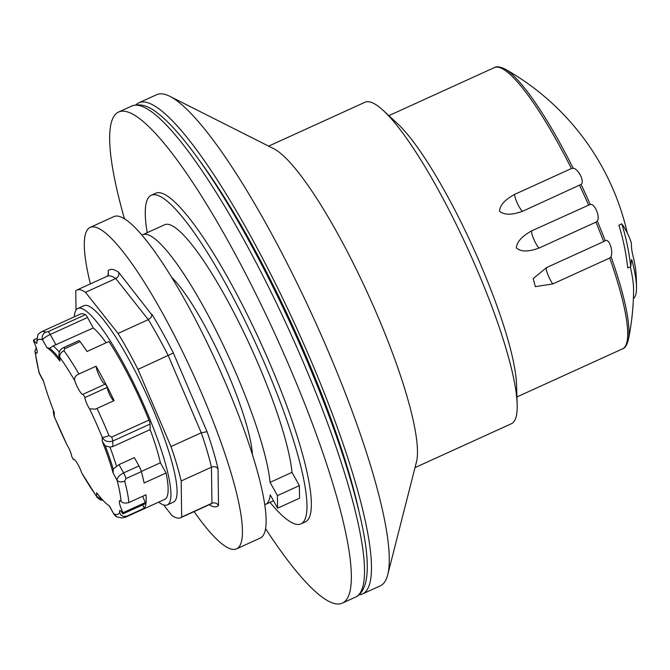 <?xml version="1.0" encoding="UTF-8"?>
<svg xmlns="http://www.w3.org/2000/svg" width="670" height="670" viewBox="0 0 670 670"><rect width="100%" height="100%" fill="white"/><g stroke="black" fill="none" stroke-linecap="round" stroke-linejoin="round"><path stroke-width="1" d="M270.077 482.358L292.011 472.367A148.162 27.596 -114.5 0 0 235.22 315.084A148.162 27.596 -114.5 0 0 164.703 224.718L142.769 234.709A148.162 27.596 65.5 0 1 213.286 325.067A148.162 27.596 65.5 0 1 270.077 482.358L277.439 495.624L277.606 508.178L270.245 494.904A148.162 27.596 65.5 0 1 265.563 504.393A148.162 27.596 65.5 0 1 264.734 504.686M142.007 235.137A148.162 27.596 65.5 0 1 142.769 234.709M270.01 502.366A180.54 33.626 -114.5 0 0 300.914 523.873A180.54 33.626 -114.5 0 0 256.702 345.628A180.54 33.626 -114.5 0 0 151.278 195.255A180.54 33.626 -114.5 0 0 147.216 232.683M292.011 472.367L299.373 485.641L299.54 498.195L277.606 508.178M358.735 510.297A255.111 47.511 -114.5 0 0 199.493 160.557M415.015 467.61L511.319 423.758A176.62 32.897 -114.5 0 0 517.198 405.677A176.62 32.897 -114.5 0 0 517.173 404.337L516.57 384.907A156.989 29.237 -114.5 0 0 472.928 247.171A156.989 29.237 -114.5 0 0 397.695 123.824L383.433 110.617A176.62 32.897 -114.5 0 0 364.941 102.276L268.637 146.127M41.339 331.834L80.383 314.054A101.798 18.961 65.5 0 1 85.4 314.691L48.114 331.667L45.711 332.161A101.798 18.961 -114.5 0 0 41.339 331.834L37.964 334.43L36.817 341.156A7.847 1.466 65.5 0 1 36.741 343.283A7.847 1.466 65.5 0 1 33.726 339.824A100.575 18.735 -114.5 0 0 33.5 341.03A10.795 2.01 65.5 0 1 36.825 353.132A10.795 2.01 65.5 0 1 35.46 352.387A95.91 17.864 65.5 0 0 39.471 373.55A5.888 3.894 165.2 0 1 39.053 372.671L43.341 380.535A88.13 16.415 -114.5 0 0 54.237 412.326L54.295 416.447L53.458 413.105L54.111 416.288A5.888 1.172 157.7 0 1 54.094 416.246M59.111 358.132L59.89 361.063A88.13 16.415 -114.5 0 0 46.959 347.713L49.63 348.274A88.13 16.415 65.5 0 1 59.06 358.065M102.552 499.879L96.681 496.378L96.631 492.693A88.13 16.415 -114.5 0 0 109.562 506.043L113.917 514.242L116.806 516.855L121.806 517.969L125.709 517.131A101.798 18.961 -114.5 0 0 127.074 516.059C123.112 517.022 120.65 515.867 119.704 512.6A7.847 1.466 65.5 0 1 119.779 510.473A7.847 1.466 65.5 0 1 122.794 513.932A100.575 18.735 -114.5 0 0 123.02 512.726A10.795 2.01 65.5 0 1 119.695 500.624A10.795 2.01 65.5 0 1 121.061 501.369C122.602 503.095 125.206 503.497 128.875 502.575L145.976 494.778A101.798 18.961 65.5 0 1 144.184 508.27L127.074 516.059M102.284 441.43L105.299 445.852A88.13 16.415 65.5 0 1 113.23 469.059L113.18 473.221A88.13 16.415 -114.5 0 0 102.284 441.43L102.234 437.301C104.344 441.161 107.862 442.409 112.769 441.044L150.055 424.068L150.13 429.587A89.78 16.725 65.5 0 1 160.398 462.794L166.051 472.995A101.798 18.961 65.5 0 1 164.753 499.351L125.709 517.131M105.299 445.852L109.955 447.066L112.845 446.563L150.13 429.587M166.051 472.995L144.117 482.978A101.798 18.961 -114.5 0 0 141.353 471.605A5.888 1.097 -114.5 0 0 138.958 465.918L123.607 472.911L119 464.603L113.23 469.059M125.993 478.598A5.888 1.097 65.5 0 0 123.607 472.911C119.243 475.265 117.057 477.693 117.049 480.206A5.888 3.894 -14.8 0 0 124.695 481.085L125.993 478.598L141.353 471.605M96.045 366.222A101.798 18.961 65.5 0 1 114.067 400.627L95.366 409.152L89.52 408.817A7.847 1.466 65.5 0 1 84.897 397.545A100.575 18.735 -114.5 0 0 83.164 394.195A10.795 2.01 65.5 0 1 82.946 394.429A10.795 2.01 65.5 0 1 74.772 380.769C74.035 377.838 75.425 375.585 78.934 374.011L96.045 366.222A10.795 2.01 -114.5 0 0 99.838 376.976A10.795 2.01 -114.5 0 0 104.997 384.253M67 444.939A95.91 17.864 65.5 0 1 54.295 416.447A5.888 1.172 157.7 0 1 54.111 416.288L67 444.939A7.847 1.466 65.5 0 1 71.623 456.203A100.575 18.735 -114.5 0 0 73.357 459.553A10.795 2.01 65.5 0 1 73.574 459.327A10.795 2.01 65.5 0 1 81.748 472.986L97.184 497.442A5.888 4.271 144 0 0 97.184 497.442A5.888 4.271 144 0 0 97.343 497.643M90.391 283.887A176.62 32.897 65.5 0 1 84.303 245.471A176.62 32.897 65.5 0 1 90.182 227.39L113.867 216.603A176.62 32.897 65.5 0 1 201.812 331.96A176.62 32.897 65.5 0 1 266.124 519.995A176.62 32.897 65.5 0 1 260.245 538.077L236.552 548.864A176.62 32.897 65.5 0 1 194.074 511.604M90.182 227.39A176.62 32.897 65.5 0 1 178.128 342.747A176.62 32.897 65.5 0 1 242.44 530.782A176.62 32.897 65.5 0 1 236.552 548.864M163.555 504.929L171.922 515.498A125.106 23.299 -114.5 0 0 180.557 517.759A125.106 23.299 -114.5 0 0 181.671 517.039L181.176 480.985A125.106 23.299 -114.5 0 0 170.992 446.563L137.97 369.388A125.106 23.299 -114.5 0 0 118.037 333.425L85.5 292.313A125.106 23.299 -114.5 0 0 76.866 290.051A125.106 23.299 -114.5 0 0 75.76 290.772L76.02 310.109M85.5 292.313L115.768 278.536L148.305 319.649A125.106 23.299 65.5 0 1 168.237 355.611L201.26 432.778L207.055 431.723L173.371 353.006L137.97 369.388M118.037 333.425L148.305 319.649L151.135 317.304L151.964 315.017L118.707 272.33C119.335 274.985 118.355 277.053 115.768 278.536A125.106 23.299 65.5 0 0 107.141 276.266L108.456 274.39L108.213 270.672L108.264 274.834M170.992 446.563L201.26 432.778A125.106 23.299 65.5 0 1 211.452 467.199L211.938 503.254A125.106 23.299 65.5 0 1 210.824 503.982L180.557 517.759M181.176 480.985L211.452 467.199C214.258 466.203 216.452 466.739 218.026 468.807A130.005 24.212 -114.5 0 0 207.055 431.723M181.671 517.039L211.938 503.254C214.743 502.299 216.946 503.078 218.521 505.582L218.026 468.807M74.303 316.826A107.929 20.1 65.5 0 1 77.837 308.476L83.984 305.679A107.929 20.1 65.5 0 1 128.087 357.88A107.929 20.1 65.5 0 1 173.438 502.131L167.291 504.929A107.929 20.1 65.5 0 1 158.673 502.115M539.032 248.059C528.329 251.979 520.774 251.937 516.352 247.942C516.763 241.979 521.863 236.284 531.67 230.857L590.228 204.425C594.7 203.379 600.337 216.552 597.339 221.025L595.931 222.147L539.032 248.059A9.816 1.826 65.5 0 1 533.797 239.215A9.816 1.826 65.5 0 1 531.67 230.857M603.67 241.585L605.219 240.823C608.821 237.85 613.46 250.471 611.057 256.694L609.717 258.025L552.809 283.938L535.322 286.643L533.203 278.553L546.77 267.489L603.67 241.585A154.536 28.785 65.5 0 0 595.931 222.147M597.339 221.025A153.581 28.601 65.5 0 1 605.219 240.823M514.518 194.442L571.418 168.538L573.193 168.229C578.587 168.991 584.868 181.88 581.091 184.426L522.692 211.226C511.947 215.145 504.234 215.154 499.569 211.251C499.753 205.43 504.736 199.827 514.518 194.442A9.816 1.826 65.5 0 0 517.826 204.275A9.816 1.826 65.5 0 0 522.692 211.226M631.567 248.151L632.195 252.506A102.535 19.095 65.5 0 1 636.098 274.491A255.111 255.111 0 0 1 636.5 287.757A113.331 21.105 -114.5 0 0 632.011 260.404L631.576 259.591L631.333 260.538A255.111 167.768 165 0 1 630.746 266.601A232.172 224.341 110.2 0 0 621.81 223.839A239.182 128.983 -31.5 0 1 631.24 242.565A255.111 167.768 165 0 1 631.567 248.151M621.81 223.839L618.904 225.17A228.931 221.209 110.2 0 1 627.723 267.975L630.746 266.601M611.057 256.694A153.581 28.601 65.5 0 1 628.326 339.941A252.171 252.171 0 0 0 633.56 289.381A113.331 21.105 -114.5 0 0 630.311 266.802M633.368 298.569A113.331 21.105 -114.5 0 0 636.5 287.757M388.86 115.65L494.452 67.57C496.403 66.154 499.912 66.648 504.987 69.052A153.581 28.601 65.5 0 1 573.193 168.229M581.091 184.426A153.581 28.601 65.5 0 1 590.228 204.425M628.326 339.941L628.326 339.941C626.81 345.343 624.875 348.316 622.531 348.861A154.536 28.785 65.5 0 0 609.717 258.025M124.444 218.747A269.834 50.258 65.5 0 1 118.665 111.99A269.834 50.258 65.5 0 1 276.224 336.742A269.834 50.258 65.5 0 1 342.295 603.134A269.834 50.258 65.5 0 1 265.563 528.689M151.278 195.255L155.666 193.253A180.54 33.626 65.5 0 1 162.626 193.513A180.54 33.626 65.5 0 1 267.908 358.969A180.54 33.626 65.5 0 1 305.294 521.88L300.914 523.873M252.414 454.67A107.929 20.1 -114.5 0 0 222.457 361.222A107.929 20.1 -114.5 0 0 171.637 277.271M299.373 485.641L277.439 495.624M77.837 308.476A107.929 20.1 65.5 0 1 121.948 360.678A107.929 20.1 65.5 0 1 167.291 504.929M85.4 314.691A5.888 1.097 65.5 0 1 87.519 317.505L93.314 327.957A89.78 16.725 65.5 0 1 106.136 342.772M59.069 358.752L59.01 354.455L59.839 357.378A5.888 4.271 -36 0 1 63.968 350.712L64.797 348.651L80.149 341.658A101.798 18.961 -114.5 0 1 86.983 351.49L108.917 341.507A101.798 18.961 65.5 0 1 148.949 420.082A5.888 1.097 65.5 0 1 150.055 424.068M142.777 496.244A10.795 2.01 -114.5 0 0 145.39 502.542A100.575 18.735 65.5 0 1 145.172 503.74L122.794 513.932M123.02 512.726L145.39 502.542M142.777 504.828A7.847 1.466 -114.5 0 0 144.184 508.27M141.32 471.487L160.398 462.794M73.357 459.553L73.901 459.31M35.46 352.387L34.907 351.072L36.255 347.747M33.726 339.824L36.515 338.551M83.164 394.195L105.542 384.01A100.575 18.735 65.5 0 1 107.267 387.361A7.847 1.466 -114.5 0 0 110.156 395.602A7.847 1.466 -114.5 0 0 113.984 400.668M84.897 397.545L107.267 387.361M148.949 420.082L111.664 437.058L108.967 435.55A101.798 18.961 -114.5 0 0 96.966 408.415M89.52 408.817A95.91 17.864 65.5 0 1 102.234 437.301A5.888 1.172 -22.3 0 0 108.967 435.55M80.149 341.658A5.888 1.097 -114.5 0 0 78.901 340.645L63.541 347.63A5.888 1.097 65.5 0 1 63.541 347.63A5.888 1.097 65.5 0 1 64.797 348.651M49.63 348.274L53.148 345.938L93.314 327.957M46.959 347.713L42.629 339.899C43.081 338.576 45.61 336.767 50.225 334.481L87.519 317.505M36.817 341.156A95.91 17.864 65.5 0 1 42.629 339.899A5.888 5.662 -66.5 0 1 45.711 332.161M39.053 372.671A5.888 3.894 165.2 0 1 39.044 372.662L34.907 351.072M81.748 472.986A95.91 17.864 65.5 0 0 96.681 496.378A5.888 4.271 144 0 0 97.175 497.425L99.989 499.736L103.121 500.49M119.704 512.6A95.91 17.864 65.5 0 1 113.892 513.856A5.888 5.662 113.5 0 0 116.806 516.855M119 464.603L134.36 457.618L138.958 465.918M359.053 594.801A269.834 50.258 -114.5 0 0 362.478 593.947A269.834 50.258 -114.5 0 0 371.465 566.326A269.834 50.258 -114.5 0 0 273.209 279.047A269.834 50.258 -114.5 0 0 138.849 102.803A269.834 50.258 -114.5 0 0 135.96 104.83M362.478 593.947L380.275 585.848A269.834 50.258 -114.5 0 0 387.721 574.793A269.834 50.258 -114.5 0 0 389.262 558.219A269.834 50.258 -114.5 0 0 304.356 298.276A269.834 50.258 -114.5 0 0 169.87 96.346A269.834 50.258 -114.5 0 0 156.646 94.704L138.849 102.803M387.721 574.793L416.455 461.931A176.62 32.897 -114.5 0 0 417.469 451.086A176.62 32.897 -114.5 0 0 361.892 280.939A176.62 32.897 -114.5 0 0 273.863 148.765L169.87 96.346M517.173 404.337A176.62 32.897 -114.5 0 0 468.07 249.382A176.62 32.897 -114.5 0 0 383.433 110.617M112.845 446.563L112.769 441.044A5.888 1.097 -114.5 0 0 111.664 437.058M116.538 466.337A89.78 16.725 -114.5 0 0 109.955 447.066M121.061 501.369A95.91 17.864 65.5 0 0 117.049 480.206L113.18 473.221M59.89 361.063L59.839 357.378A95.91 17.864 65.5 0 1 74.772 380.769M209.216 504.711A130.005 24.212 -114.5 0 0 218.521 505.582M118.707 272.33A130.005 24.212 -114.5 0 0 108.213 270.672M173.371 353.006A130.005 24.212 -114.5 0 0 151.897 314.272M552.809 283.938A9.816 1.826 65.5 0 1 547.742 274.239A9.816 1.826 65.5 0 1 546.578 267.523M632.011 260.404L631.316 260.722M494.452 67.57A154.536 28.785 65.5 0 1 571.418 168.538M579.592 185.322A154.536 28.785 65.5 0 1 588.57 204.953M118.665 111.99L131.831 106.002A269.834 50.258 65.5 0 1 289.381 330.746A269.834 50.258 65.5 0 1 355.46 597.146L342.295 603.134M128.875 502.575A101.798 18.961 -114.5 0 0 124.695 481.085M78.934 374.011A101.798 18.961 -114.5 0 0 63.968 350.712M56.02 344.933L50.225 334.481A5.888 1.097 -114.5 0 0 48.114 331.667M59.37 352.16A89.78 16.725 -114.5 0 0 53.148 345.938M265.563 504.393L273.502 500.775M109.277 505.867L113.917 514.242M76.866 290.051L107.141 276.266M627.288 232.967A252.171 252.171 0 0 0 504.987 69.052M516.938 396.942L622.531 348.861M131.831 106.002C139.678 103.205 148.212 105.55 157.433 113.037C163.463 117.618 170.013 123.933 177.098 131.973C193.957 151.202 212.616 178.161 233.068 212.851C258.754 256.685 282.941 304.942 305.629 357.629C332.504 420.668 350.996 475.022 361.105 520.682C370.929 565.061 369.053 590.546 355.46 597.146M59.01 354.472C59.019 351.356 60.535 349.078 63.541 347.63M39.706 374.304L43.533 381.205M53.416 410.241L53.458 413.105"/></g></svg>
